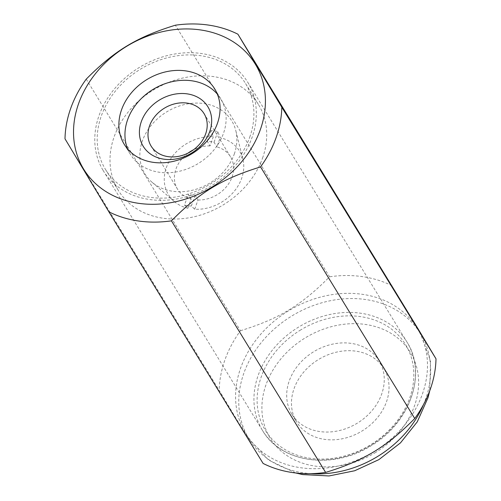 <?xml version="1.0" encoding="UTF-8"?>
<svg xmlns="http://www.w3.org/2000/svg" width="501" height="501" viewBox="0 0 501 501"><rect width="100%" height="100%" fill="white"/><g stroke="black" fill="none" stroke-linecap="round" stroke-linejoin="round"><path stroke-width="0.38" stroke-dasharray="2.5 1.88" d="M103.087 170.365A84.688 69.288 -31.5 0 0 103.338 170.778A84.688 69.288 -31.5 0 0 211.503 185.752A84.688 69.288 -31.5 0 0 248.001 82.684A84.688 69.288 -31.5 0 0 247.751 82.27A84.688 69.288 -31.5 0 0 139.591 67.291A84.688 69.288 -31.5 0 0 103.087 170.365M127.686 149.041A53.05 43.399 -31.5 0 0 130.16 153.982A53.05 43.399 -31.5 0 0 130.316 154.245A53.05 43.399 -31.5 0 0 198.07 163.62A53.05 43.399 -31.5 0 0 220.935 99.06A53.05 43.399 -31.5 0 0 220.778 98.803A53.05 43.399 -31.5 0 0 217.334 94.094M417.602 328.944A100.601 82.308 -31.5 0 0 417.302 328.456A100.601 82.308 -31.5 0 0 288.814 310.664A100.601 82.308 -31.5 0 0 245.452 433.102A100.601 82.308 -31.5 0 0 245.753 433.597A100.601 82.308 -31.5 0 0 374.234 451.382A100.601 82.308 -31.5 0 0 417.602 328.944M263.1 463.438L219.194 390.404L64.998 138.815M86.247 79.127L240.442 330.723A113.677 93.004 -31.5 0 0 219.194 390.404M240.442 330.723C278.819 318.918 301.389 305.259 329.558 276.803L175.363 25.213M392.095 285.789A113.677 93.004 -31.5 0 0 329.558 276.803M384.023 368.786A51.152 41.852 -31.5 0 0 383.866 368.536A51.152 41.852 -31.5 0 0 318.536 359.493A51.152 41.852 -31.5 0 0 296.486 421.748A51.152 41.852 -31.5 0 0 296.642 421.999A51.152 41.852 -31.5 0 0 361.972 431.042A51.152 41.852 -31.5 0 0 384.023 368.786M291.707 413.945A51.152 41.852 148.5 0 1 313.758 351.689A51.152 41.852 148.5 0 1 379.088 360.733A51.152 41.852 148.5 0 1 379.238 360.983A51.152 41.852 148.5 0 1 357.188 423.239A51.152 41.852 148.5 0 1 291.858 414.195A51.152 41.852 148.5 0 1 291.707 413.945M262.555 158.084A82.164 67.222 -31.5 0 0 258.41 104.49A82.164 67.222 -31.5 0 0 182.984 77.981A82.164 67.222 -31.5 0 0 114.159 136.76A82.164 67.222 -31.5 0 0 118.305 190.355A82.164 67.222 -31.5 0 0 193.724 216.864A82.164 67.222 -31.5 0 0 262.555 158.084M249.742 137.186A82.164 67.222 -31.5 0 0 245.596 83.586A82.164 67.222 -31.5 0 0 170.177 57.076A82.164 67.222 -31.5 0 0 101.346 115.856A82.164 67.222 -31.5 0 0 105.492 169.457A82.164 67.222 -31.5 0 0 180.917 195.966A82.164 67.222 -31.5 0 0 249.742 137.186M184.487 205.047A43.349 35.471 -31.5 0 0 191.332 206.03L194.695 209.23A41.683 34.099 -31.5 0 0 241.651 178.375A41.683 34.099 -31.5 0 0 242.885 159.174A41.683 34.099 -31.5 0 0 220.171 137.681L217.841 131.594A43.349 35.471 -31.5 0 0 210.996 130.611L213.326 136.698A41.683 34.099 -31.5 0 0 166.37 167.553A41.683 34.099 -31.5 0 0 174.079 201.339A41.683 34.099 -31.5 0 0 187.85 208.247L184.487 205.047L188.282 194.388L191.131 199.035L187.85 208.247M234.293 154.02A50.87 41.621 -31.5 0 0 235.796 130.592A50.87 41.621 -31.5 0 0 191.175 103.406A50.87 41.621 -31.5 0 0 142.416 140.819A50.87 41.621 -31.5 0 0 151.828 182.057A50.87 41.621 -31.5 0 0 197.776 188.702A50.87 41.621 -31.5 0 0 234.293 154.02M188.063 153.099A31.049 25.407 -31.5 0 0 175.97 168.931A31.049 25.407 -31.5 0 0 177.536 189.19A31.049 25.407 -31.5 0 0 191.131 199.035M194.695 209.23L197.97 200.018L195.127 195.377A31.049 25.407 148.5 0 1 188.282 194.388M197.97 200.018A31.049 25.407 -31.5 0 0 232.051 176.991A31.049 25.407 -31.5 0 0 230.485 156.738A31.049 25.407 -31.5 0 0 216.889 146.893L220.171 137.681M213.326 136.698L210.044 145.91L207.201 141.263A31.049 25.407 148.5 0 1 214.046 142.246L216.889 146.893M214.046 142.246L217.841 131.594M191.332 206.03L195.127 195.377M207.201 141.263L210.996 130.611M210.044 145.91A31.049 25.407 -31.5 0 0 193.549 149.736M300.838 329.852A82.164 67.222 -31.5 0 0 265.173 429.996A82.164 67.222 -31.5 0 0 370.107 445.076A82.164 67.222 -31.5 0 0 405.766 344.932A82.164 67.222 -31.5 0 0 300.838 329.852M262.255 430.065A84.688 69.288 -31.5 0 0 262.505 430.478A84.688 69.288 -31.5 0 0 370.414 445.608A84.688 69.288 -31.5 0 0 407.169 342.383A84.688 69.288 -31.5 0 0 406.918 341.97A84.688 69.288 -31.5 0 0 299.009 326.84A84.688 69.288 -31.5 0 0 262.255 430.065M423.502 404.57A100.601 82.308 -31.5 0 0 420.79 334.148A100.601 82.308 -31.5 0 0 420.489 333.653A100.601 82.308 -31.5 0 0 292.302 315.68A100.601 82.308 -31.5 0 0 248.64 438.306A100.601 82.308 -31.5 0 0 248.941 438.795A100.601 82.308 -31.5 0 0 310.758 473.67M374.892 452.879A82.164 67.222 -31.5 0 0 410.551 352.735A82.164 67.222 -31.5 0 0 305.616 337.655A82.164 67.222 -31.5 0 0 269.958 437.799A82.164 67.222 -31.5 0 0 374.892 452.879M247.751 82.27L406.918 341.97C427.535 373.377 410.025 423.32 370.659 445.996C332.651 470.101 280.973 462.78 262.505 430.478L103.338 170.778M124.242 144.332L130.316 154.245M417.302 328.456L420.489 333.653L430.534 360.977L429.726 390.824M379.088 360.733L383.866 368.536M291.858 414.195L296.642 421.999M295.69 472.975L268.724 460.143L248.941 438.795L245.753 433.597M214.704 88.896L220.778 98.803M245.596 83.586L258.41 104.49M242.885 159.174L235.796 130.592M177.536 189.19L151.127 146.104M230.485 156.738L204.076 113.646M174.079 201.339L151.828 182.057M105.492 169.457L118.305 190.355"/><path stroke-width="0.75" d="M124.085 144.075A53.05 43.399 -31.5 0 0 124.242 144.332A53.05 43.399 -31.5 0 0 191.996 153.713A53.05 43.399 -31.5 0 0 214.86 89.153A53.05 43.399 -31.5 0 0 214.704 88.896A53.05 43.399 -31.5 0 0 146.956 79.515A53.05 43.399 -31.5 0 0 124.085 144.075M256.061 64.523L237.9 34.2A113.677 93.004 -31.5 0 0 175.363 25.213C136.992 37.011 114.416 50.67 86.247 79.127A113.677 93.004 -31.5 0 0 64.998 138.815L108.905 211.848L263.1 463.438A113.677 93.004 -31.5 0 0 325.637 472.424L171.442 220.835C199.611 192.378 222.181 178.719 260.558 166.914A113.677 93.004 -31.5 0 0 281.806 107.233L256.061 64.523M255.548 64.535A100.601 82.308 -31.5 0 0 127.066 46.073A100.601 82.308 -31.5 0 0 83.398 168.693A100.601 82.308 -31.5 0 0 211.885 187.155A100.601 82.308 -31.5 0 0 255.548 64.535M237.9 34.2L417.847 328.499L436.002 358.822L281.806 107.233M260.558 166.914L414.753 418.51A113.677 93.004 -31.5 0 0 436.002 358.822M414.753 418.51C386.584 446.967 364.008 460.626 325.637 472.424M108.905 211.848A113.677 93.004 -31.5 0 0 171.442 220.835M217.334 94.094A53.05 43.399 -31.5 0 0 152.868 89.516A53.05 43.399 -31.5 0 0 127.686 149.041M209.769 131.437A37.894 30.999 148.5 0 1 163.915 159.18A37.894 30.999 148.5 0 1 141.326 121.605A37.894 30.999 148.5 0 1 187.174 93.862A37.894 30.999 148.5 0 1 209.769 131.437M205.642 133.905A31.049 25.407 148.5 0 1 179.634 156.118A31.049 25.407 148.5 0 1 151.127 146.104A31.049 25.407 148.5 0 1 149.561 125.845A31.049 25.407 148.5 0 1 175.569 103.632A31.049 25.407 148.5 0 1 204.076 113.646A31.049 25.407 148.5 0 1 205.642 133.905M193.549 149.736A31.049 25.407 -31.5 0 0 188.063 153.099M310.758 473.67A100.601 82.308 -31.5 0 0 377.121 456.768A100.601 82.308 -31.5 0 0 423.502 404.57M295.69 472.975L302.648 474.585L329.025 475.95L354.689 470.752L378.894 459.617L400.499 442.846L417.27 421.842L428.011 397.719L429.726 390.824"/></g></svg>
